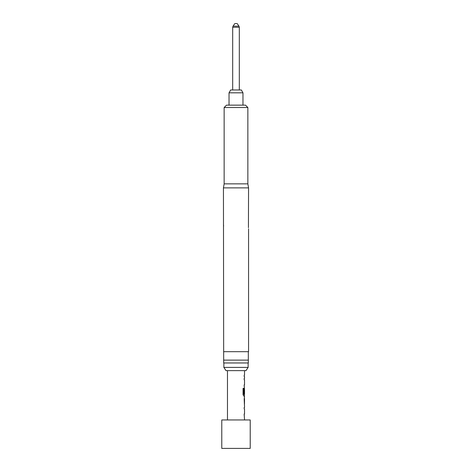 <?xml version="1.0" encoding="UTF-8"?>
<svg xmlns="http://www.w3.org/2000/svg" width="472" height="472" viewBox="0 0 472 472"><rect width="100%" height="100%" fill="white"/><g stroke="black" fill="none" stroke-linecap="round" stroke-linejoin="round"><path stroke-width="0.71" d="M244.531 405.755L244.531 407.448L244.183 407.448L244.183 408.941L244.531 408.941L244.531 413.968L244.183 413.968L244.531 419.956M244.183 413.968L244.183 415.46M244.437 397.754L244.437 399.235M244.437 404.262L244.437 405.737M244.531 370.644L226.017 370.644L245.983 370.644L244.531 370.644L244.531 375.14L244.183 375.14L244.183 376.632L244.531 376.632L244.531 378.326L244.183 378.326L244.183 379.818L244.531 379.818L244.531 384.845L244.183 384.845L244.437 389.365M244.437 394.391L244.437 396.049L243.747 396.049L244.531 396.049L244.183 399.135L244.466 405.755M244.49 389.365L244.183 393.707L244.531 389.365L244.531 394.391L243.829 394.391L243.788 388.379L243.062 388.379L243.062 394.651L243.747 396.049M244.183 384.845L244.183 386.338M244.183 375.14L244.183 376.632M238.974 26.155L237.186 23.6L234.814 23.6L233.026 26.155L238.974 26.155L239.316 27.246L232.684 27.246L232.684 89.975M229.032 92.819L242.968 92.819L241.328 89.975L230.672 89.975L229.032 92.819L229.032 105.144M242.968 92.819L242.968 105.144M250.225 419.956L221.775 419.956L221.775 448.4L250.225 448.4L250.225 419.956M227.469 370.644L227.469 419.956M244.183 407.448L244.183 408.941M244.472 388.031L244.183 393.707M244.183 378.326L244.183 379.818M244.531 399.235L244.49 404.262L244.531 399.235M248.431 227.705L248.561 187.88L223.439 187.88L223.675 362.82M247.853 107.516L224.147 107.516L226.519 105.144L245.481 105.144L247.853 107.516L247.853 183.85L248.561 187.88M224.147 107.516L224.147 183.85L223.439 187.88M248.561 228.784L248.561 351.681L223.675 351.681M223.61 226.064L223.439 224.253M248.325 362.968L223.675 362.968L223.675 360.124L248.325 360.124L248.325 362.968L248.325 351.681M248.136 363.062L248.136 367.399L223.864 367.399L226.017 370.644M223.864 363.062L223.864 367.399M247.853 183.85L224.147 183.85M243.7 394.291L243.7 388.379L243.062 388.379M244.384 404.162L244.478 399.33M239.316 27.246L239.316 89.975M248.136 367.399L245.983 370.644M232.684 27.246L233.026 26.155"/></g></svg>
